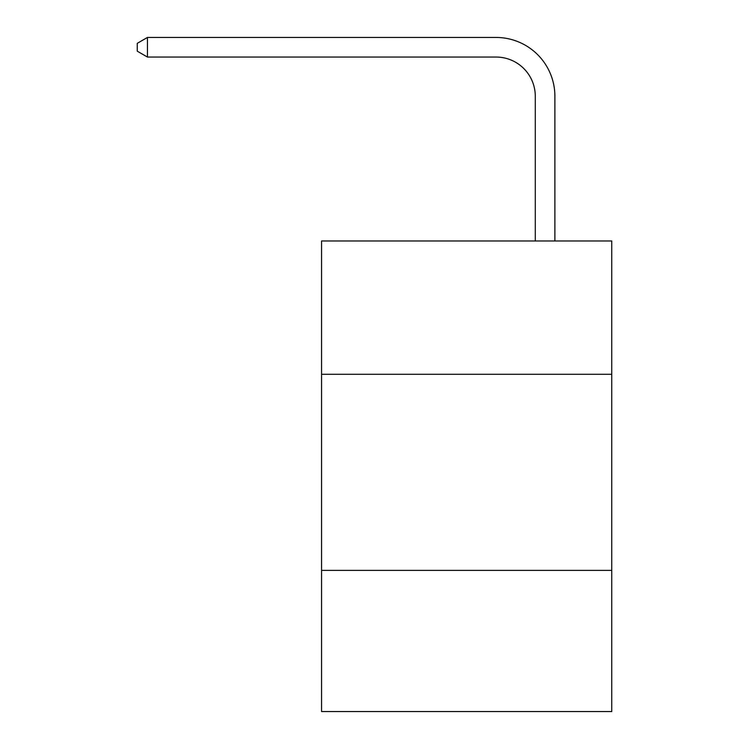 <?xml version="1.0" encoding="UTF-8"?>
<svg xmlns="http://www.w3.org/2000/svg" width="749" height="749" viewBox="0 0 749 749"><rect width="100%" height="100%" fill="white"/><g stroke="black" fill="none" stroke-linecap="round" stroke-linejoin="round"><path stroke-width="1.12" d="M611.746 374.303L611.746 240.972L321.564 240.972L321.564 374.303L611.746 374.303L611.746 711.55L321.564 711.55L321.564 374.303M611.746 570.373L321.564 570.373M535.282 240.972L535.282 96.275A39.21 39.21 0 0 0 496.063 57.055L147.45 57.055L137.254 51.175L137.254 43.33L147.45 37.45L496.063 37.45A58.825 58.825 0 0 1 554.887 96.275L554.887 240.972M535.282 96.275A39.21 39.21 0 0 0 496.063 57.055A39.21 39.21 0 0 1 535.282 96.275A39.21 39.21 0 0 0 496.063 57.055A39.21 39.21 0 0 1 535.282 96.275A39.21 39.21 0 0 0 496.063 57.055A39.21 39.21 0 0 1 535.282 96.275A39.21 39.21 0 0 0 496.063 57.055A39.21 39.21 0 0 1 535.282 96.275A39.21 39.21 0 0 0 496.063 57.055A39.21 39.21 0 0 1 535.282 96.275A39.21 39.21 0 0 0 496.063 57.055A39.21 39.21 0 0 1 535.282 96.275A39.21 39.21 0 0 0 496.063 57.055A39.21 39.21 0 0 1 535.282 96.275A39.21 39.21 0 0 0 496.063 57.055A39.21 39.21 0 0 1 535.282 96.275A39.21 39.21 0 0 0 496.063 57.055A39.21 39.21 0 0 1 535.282 96.275A39.21 39.21 0 0 0 496.063 57.055A39.21 39.21 0 0 1 535.282 96.275A39.21 39.21 0 0 0 496.063 57.055A39.21 39.21 0 0 1 535.282 96.275A39.21 39.21 0 0 0 496.063 57.055A39.21 39.21 0 0 1 535.282 96.275A39.21 39.21 0 0 0 496.063 57.055A39.21 39.21 0 0 1 535.282 96.275A39.21 39.21 0 0 0 496.063 57.055A39.21 39.21 0 0 1 535.282 96.275A39.21 39.21 0 0 0 496.063 57.055A39.21 39.21 0 0 1 535.282 96.275A39.21 39.21 0 0 0 496.063 57.055A39.21 39.21 0 0 1 535.282 96.275A39.21 39.21 0 0 0 496.063 57.055A39.21 39.21 0 0 1 535.282 96.275A39.21 39.21 0 0 0 496.063 57.055A39.21 39.21 0 0 1 535.282 96.275A39.21 39.21 0 0 0 496.063 57.055A39.21 39.21 0 0 1 535.282 96.275A39.21 39.21 0 0 0 496.063 57.055A39.21 39.21 0 0 1 535.282 96.275A39.21 39.21 0 0 0 496.063 57.055A39.21 39.21 0 0 1 535.282 96.275A39.21 39.21 0 0 0 496.063 57.055A39.21 39.21 0 0 1 535.282 96.275A39.21 39.21 0 0 0 496.063 57.055A39.21 39.21 0 0 1 535.282 96.275A39.21 39.21 0 0 0 496.063 57.055A39.21 39.21 0 0 1 535.282 96.275A39.21 39.21 0 0 0 496.063 57.055A39.21 39.21 0 0 1 535.282 96.275A39.21 39.21 0 0 0 496.063 57.055A39.21 39.21 0 0 1 535.282 96.275A39.21 39.21 0 0 0 496.063 57.055A39.21 39.21 0 0 1 535.282 96.275A39.21 39.21 0 0 0 496.063 57.055A39.21 39.21 0 0 1 535.282 96.275A39.21 39.21 0 0 0 496.063 57.055A39.21 39.21 0 0 1 535.282 96.275A39.21 39.21 0 0 0 496.063 57.055A39.21 39.21 0 0 1 535.282 96.275M147.45 37.45L496.063 37.45L147.45 37.45L496.063 37.45L147.45 37.45L496.063 37.45L147.45 37.45L496.063 37.45L147.45 37.45L496.063 37.45L147.45 37.45L496.063 37.45L147.45 37.45L496.063 37.45L147.45 37.45L496.063 37.45L147.45 37.45L496.063 37.45L147.45 37.45L496.063 37.45L147.45 37.45L496.063 37.45L147.45 37.45L496.063 37.45L147.45 37.45L496.063 37.45L147.45 37.45L496.063 37.45L147.45 37.45L496.063 37.45L147.45 37.45L496.063 37.45L147.45 37.45L496.063 37.45L147.45 37.45L496.063 37.45L147.45 37.45L496.063 37.45L147.45 37.45L496.063 37.45L147.45 37.45L496.063 37.45L147.45 37.45L496.063 37.45L147.45 37.45L496.063 37.45L147.45 37.45L496.063 37.45L147.45 37.45L496.063 37.45L147.45 37.45L496.063 37.45L147.45 37.45L496.063 37.45L147.45 37.45L496.063 37.45L147.45 37.45L496.063 37.45L147.45 37.45L496.063 37.45L147.45 37.45L147.45 57.055"/></g></svg>

